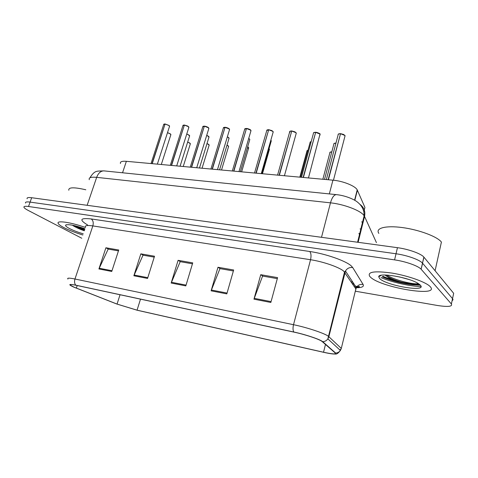 <?xml version="1.0" encoding="UTF-8"?>
<svg xmlns="http://www.w3.org/2000/svg" width="478" height="478" viewBox="0 0 478 478"><rect width="100%" height="100%" fill="white"/><g stroke="black" fill="none" stroke-linecap="round" stroke-linejoin="round"><path stroke-width="0.72" d="M351.145 281.829L352.639 281.93M120.45 163.5C119.966 161.719 121.938 160.984 126.365 161.313L332.927 180.176C342.881 180.977 355.285 185.954 357.209 189.85L364.935 207.434L363.842 211.826M63.938 227.624C69.113 230.271 75.422 232.732 82.867 235.015C75.422 232.732 69.113 230.271 63.938 227.624C60.808 225.98 58.913 224.624 58.262 223.543C58.913 224.624 60.808 225.98 63.938 227.624M370.414 277.079C380.339 287.433 440.363 297.621 430.29 286.74L430.236 286.68C426.31 282.199 408.176 275.722 391.948 273.081C374.483 270.697 367.086 271.803 369.751 276.398L370.414 277.079C380.339 287.433 440.363 297.621 430.29 286.74L430.236 286.68C426.31 282.199 408.176 275.722 391.948 273.081C374.483 270.697 367.086 271.803 369.751 276.398L370.414 277.079M381.044 277.634C392.05 282.283 409.658 286.274 421.01 286.609M74.281 287.272L70.427 285.235C69.537 284.308 71.419 284.332 76.062 285.294L294 332.132C304.904 334.427 319.19 339.171 321.969 341.382L335.192 352.961C336.267 354.395 332.377 354.15 323.528 352.232L137.049 310.168L117.056 304.074L74.281 287.272M73.965 287.2L116.793 304.02L137.276 310.27L323.696 352.328C329.294 353.577 333.1 354.138 335.102 354.007L335.664 353.075L322.764 341.734C320.613 339.577 305.412 334.457 293.791 332.013L75.781 285.175C68.563 283.783 67.894 284.428 73.761 287.111L73.965 287.2M380.124 275.573L380.47 275.758M382.412 276.708C388.5 279.445 395.79 281.661 404.292 283.358M415.944 284.93L420.228 285.025M452.122 300.59C453.09 300.136 453.228 299.485 452.535 298.648L453.67 293.319L423.956 257.2L422.492 263.139C419.714 259.781 406.939 255.24 396.023 253.77L30.096 202.104C26.607 201.65 25.101 201.979 25.573 203.084C25.101 201.979 26.607 201.65 30.096 202.104L396.023 253.77C406.939 255.24 419.714 259.781 422.492 263.139L452.535 298.648L422.594 263.259L421.124 269.222C418.322 265.935 405.511 261.406 394.589 259.883L28.513 206.496C25.023 206.024 23.524 206.329 24.008 207.41C24.468 208.199 25.872 209.215 28.238 210.445L81.774 238.247M270.841 302.466L277.581 277.622L260.737 274.695L253.955 299.174L270.841 302.466M277.306 278.638L262.583 276.069L253.955 299.174M262.882 276.117L260.737 274.695M226.817 293.886L233.658 269.986L217.98 267.262L211.109 290.827L226.817 293.886M233.378 270.966L219.958 268.618L211.109 290.827M220.274 268.672L217.98 267.262M111.756 271.462L118.741 250.006L105.907 247.777L98.916 268.959L111.756 271.462M118.454 250.884L108.171 249.086L98.916 268.959M108.53 249.152L105.907 247.777M147.559 278.435L154.519 256.226L140.831 253.848L133.858 275.77L147.559 278.435M154.233 257.134L143.012 255.174L133.858 275.77M143.358 255.234L140.831 253.848M185.823 285.898L192.736 262.87L178.103 260.325L171.172 283.042L185.823 285.898M192.455 263.814L180.194 261.669L171.172 283.042M180.529 261.729L178.103 260.325M85.431 227.462C70.517 222.139 55.848 220.119 58.262 223.543C55.848 220.119 70.517 222.139 85.431 227.462M355.309 291.198L437.322 305.46C447.976 307.103 452.666 306.613 451.399 303.996L421.226 269.341M382.992 276.314C392.587 280.717 409.831 284.577 419.565 284.434C409.831 284.577 392.587 280.717 382.992 276.314M77.281 227.94L84.451 230.336L77.281 227.94M423.956 257.2L423.855 257.08C421.106 253.651 408.355 249.098 397.451 247.682L31.673 197.725C28.184 197.289 26.672 197.635 27.132 198.77M353.851 285.898L357.144 286.459M357.879 286.585L359.384 286.836M361.493 228.747L360 228.962M361.661 228.078L361.284 227.301M359.092 233.784L360.287 233.611M169.445 126.61L169.104 125.571L165.065 124.035L169.051 125.469M165.053 124.071L152.01 163.655M165.065 124.035L152.225 163.673M85.819 189.784C73.953 187.041 68.282 187.197 68.814 190.25M84.988 228.765C74.431 225.192 67.978 223.979 65.623 225.114C65.235 225.825 66.502 226.954 69.424 228.508C73.2 230.444 77.812 232.218 83.268 233.838M72.525 225.216L73.08 225.67C76.032 227.504 79.772 229.201 84.307 230.772M84.72 229.554L76.791 226.196M84.475 230.276L73.809 225.479M441.469 242.191L441.403 242.101C437.549 236.67 418.985 229.721 402.207 227.546C385.376 225.293 375.099 228.227 378.851 233.401M408.827 279.463L399.405 276.899M379.669 278.566C386.338 285.701 427.696 292.608 420.329 285.133L418.107 283.436C408.499 277.204 378.212 272.227 378.725 276.774L379.669 278.566M385.023 275.017L389.612 278.304C399.118 283.263 417.372 286.43 419.045 284.273L419.278 284.213M418.483 283.669C413.984 284.769 394.977 280.395 386.612 275.059M419.308 284.231C417.838 286.292 398.515 282.6 388.363 277.132L384.904 275.017M188.75 127.704L188.457 126.658L184.371 125.105L188.398 126.562M184.359 125.146L171.351 165.418M184.371 125.105L171.578 165.442M208.725 128.833L208.48 127.787L204.351 126.204L208.42 127.686M204.333 126.258L191.379 167.246M204.351 126.204L191.612 167.27M229.41 129.998L229.213 128.958L225.036 127.351L229.147 128.851M225.019 127.405L212.124 169.146M225.036 127.351L212.369 169.164M250.842 131.205L250.687 130.165L246.469 128.534L250.621 130.064M246.451 128.6L233.628 171.106M246.469 128.534L233.879 171.13M273.058 132.454L272.956 131.42L268.69 129.759L272.884 131.313M268.666 129.843L255.933 173.144M268.69 129.759L256.196 173.167M296.103 133.75L296.049 132.723L291.741 131.032L295.978 132.615M291.711 131.127L279.086 175.259M291.741 131.032L279.355 175.283M320.033 135.089L320.027 134.073L315.671 132.352L319.949 133.965M315.635 132.466L303.13 177.458M315.671 132.352L303.411 177.481M344.889 136.481L344.931 135.477L340.527 133.721L344.847 135.364M340.491 133.858L328.123 179.74M340.527 133.721L328.416 179.764M359.868 235.307L358.9 233.395M122.547 172.779L126.365 161.313M354.825 200.33L357.383 190.202M329.336 193.913L332.927 180.176M87.564 224.947C78.942 219.749 80.155 217.747 91.208 218.942L309.702 251.494C311.1 253.107 311.381 255.85 310.545 259.727L92.84 225.915C87.062 225.09 84.618 225.532 85.502 227.235M309.702 251.494C325.548 253.734 346.036 260.916 351.336 265.989L352.734 267.578L363.101 284.446C364.224 286.615 361.96 287.708 356.301 287.726M343.754 271.217C339.386 267.244 323.146 261.603 310.545 259.727L293.516 324.705C307.151 327.49 325.04 333.471 328.47 336.345L341.298 348.42L355.865 288.927L343.754 271.217M340.886 349.579L339.535 349.675M335.664 353.075C337.629 352.937 339.207 352.065 340.378 350.458L341.298 348.42M322.764 341.734C324.891 341.573 326.594 340.629 327.866 338.884L328.87 336.679L345.463 271.026C347.13 268.301 349.555 267.154 352.734 267.578M293.791 332.013C292.871 330.292 292.781 327.854 293.516 324.705L74.962 279.009C74.21 281.584 74.484 283.639 75.781 285.175M67.936 279.062C66.848 277.867 69.191 277.849 74.962 279.009L92.84 225.915C93.682 222.718 93.138 220.394 91.208 218.942M352.495 283.86L353.284 282.91M394.589 259.883L397.451 247.682M28.513 206.496L31.673 197.725M451.399 303.996L452.535 298.648M355.411 290.773L356.367 287.601C357.903 285.079 360.143 284.028 363.101 284.446M76.349 288.115L77.215 285.545M117.056 304.074L120.044 294.747M137.049 310.168L140.508 299.144M323.528 352.232L325.476 344.435M186.061 285.103L171.453 282.265M147.798 277.67L134.139 275.023M111.995 270.721L99.203 268.236M227.056 293.062L211.384 290.021M271.074 301.612L254.23 298.338M376.437 242.633L364.547 216.438L363.489 214.903C359.426 210.057 343.288 204.124 330.477 202.839L96.67 177.35C91.041 176.83 88.579 177.613 89.278 179.704M87.139 205.301L96.67 177.35C98.301 173.102 100.703 170.945 103.881 170.873L104.395 170.927M358.13 242.31L364.547 216.438C365.556 211.3 363.955 207.219 359.743 204.19M352.698 284.099L354.222 284.344M357.58 242.232L364.152 215.739L363.854 211.885C362.975 208.085 360.902 204.877 357.646 202.26C354.748 199.637 345.57 195.49 336.285 194.624C333.913 194.863 331.977 197.599 330.477 202.839L321.503 237.309M89.852 177.864C94.949 169.953 96.604 171.297 103.881 170.873L336.673 194.666M362.748 223.686L361.804 221.696M169.11 125.523L169.469 125.959M164.844 124.023L163.643 124.656L151.03 163.566M164.008 124.119L164.88 123.975M170.777 134.969L170.443 133.995L167.491 132.675M170.443 133.948L170.801 134.372M161.307 164.504L170.903 134.581L170.437 133.924L167.515 132.615L170.389 133.9M190.244 144.129L189.951 143.215L187.657 142.091M190.262 143.549L187.681 142.026L189.897 143.119M379.867 275.675L380.261 275.878M382.233 276.828C390 280.216 398.999 282.725 409.24 284.356M412.335 284.769L420.425 285.235M188.457 126.616L188.78 127.011M184.144 125.093L182.865 125.774L170.305 165.322M183.241 125.194L184.179 125.039M208.486 127.746L208.755 128.098M204.118 126.192L202.744 126.927L190.25 167.145M203.138 126.312L204.148 126.144M229.219 128.923L229.446 129.221M224.797 127.333L223.328 128.122L210.912 169.033M223.734 127.465L224.827 127.285M246.224 128.516L244.646 129.365L232.32 170.987M245.065 128.66L246.254 128.463M209.047 145.455L208.79 144.547L206.992 143.573M202.069 168.226L209.173 145.049L207.016 143.508L208.737 144.452M208.796 144.505L209.065 144.846M228.472 146.83L228.263 145.921L226.984 145.145M221.523 170.001L228.604 146.393L227.002 145.079L228.203 145.826M228.263 145.886L228.496 146.184M248.064 148.443L248.691 147.78L247.658 146.824M241.647 171.841L248.691 147.78L247.676 146.764L248.327 147.242M268.893 149.901L269.473 149.208L269.042 148.67M262.464 173.741L269.473 149.208L269.138 148.712M189.521 136.164L189.228 135.19L186.767 133.989M180.081 166.219L189.652 135.746L186.79 133.924L189.545 135.531M208.892 137.401L208.641 136.427L206.711 135.382M208.647 136.385L208.916 136.732M199.487 167.987L209.029 136.953L206.729 135.31L208.581 136.332M228.926 138.68L228.723 137.706L227.343 136.863M228.723 137.67L228.956 137.969M219.569 169.821L229.076 138.196L227.361 136.798L228.663 137.604M249.665 139.994L249.815 139.48L248.709 138.465M240.356 171.721L249.815 139.48L248.727 138.399L249.438 138.931M268.433 129.741L266.742 130.655L254.523 173.018M267.178 129.902L268.463 129.687M291.472 131.014C290.092 131.008 289.489 131.336 289.656 131.994L277.563 175.121M290.038 132.281C289.423 131.438 289.913 130.996 291.502 130.96M315.39 132.334C313.903 132.334 313.251 132.681 313.437 133.386L301.481 177.302M313.903 132.531L315.42 132.281M345.05 135.848L344.973 136.146M340.234 133.709C338.627 133.703 337.928 134.079 338.137 134.838L326.337 179.573M338.615 133.93L340.264 133.649M271.134 141.363L270.835 140.233M311.19 141.643L310.067 142.575L300.62 177.224M310.485 141.811L311.202 141.602M335.861 143.125C334.331 143.107 333.662 143.448 333.847 144.141L324.526 179.411M334.283 143.328L335.891 143.065M284.834 149.124L284.751 149.494M307.952 150.325L306.912 151.173L299.82 177.153M307.294 150.474L307.963 150.277M331.792 151.914C330.328 151.879 329.677 152.189 329.85 152.835L322.847 179.256M330.244 152.1L331.81 151.855L329.91 152.333M354.598 200.192L357.209 189.85M70.427 285.235L70.648 284.577M335.102 354.007C336.524 354.449 338.281 353.266 340.378 350.458L327.866 338.884L344.554 271.994L345.463 271.026L356.367 287.601L359.08 286.334C359.82 286.878 358.99 287.236 356.588 287.392M351.294 282.05L352.782 282.151M421.124 269.222L423.855 257.08M356.474 287.403L354.879 287.439M157.358 164.139L169.582 126.186L169.098 125.499L165.119 123.981M163.709 124.304L164.904 123.969M189.945 143.149L190.364 143.747L183.235 166.505M66.49 224.702L65.623 225.114M441.403 242.101L435.088 270.727M381.295 275.274L378.725 276.774M389.612 278.304L388.363 277.132M176.705 165.908L188.894 127.244L187.657 126.043L184.424 125.045M182.931 125.391L184.203 125.033M196.727 167.736L208.88 128.337L208.48 127.722C208.689 127.614 206.466 126.359 204.405 126.144M202.815 126.515L204.178 126.132M217.472 169.63L229.571 129.466L229.213 128.899C229.482 128.713 226.602 127.333 225.09 127.285M223.399 127.68L224.857 127.273M238.976 171.596L251.01 130.631L250.687 130.112C250.974 129.825 247.532 128.379 246.523 128.468M244.718 128.893L246.278 128.457M261.275 173.634L273.231 131.838L271.976 130.637L268.744 129.693M266.814 130.147L268.487 129.681M284.422 175.749L296.288 133.093L294.98 131.868L291.789 130.966M289.728 131.45L291.526 130.948M308.465 177.941L320.027 134.031C320.804 133.989 316.938 132.173 315.713 132.287M313.508 132.806L315.444 132.269M333.453 180.23L345.08 135.734L343.646 134.473L340.569 133.655M338.203 134.216L340.288 133.637M261.89 173.687L271.295 140.807L270.847 140.179M310.132 142.056L311.208 141.584M333.913 143.585L335.909 143.059M306.972 150.701L307.969 150.265"/></g></svg>
